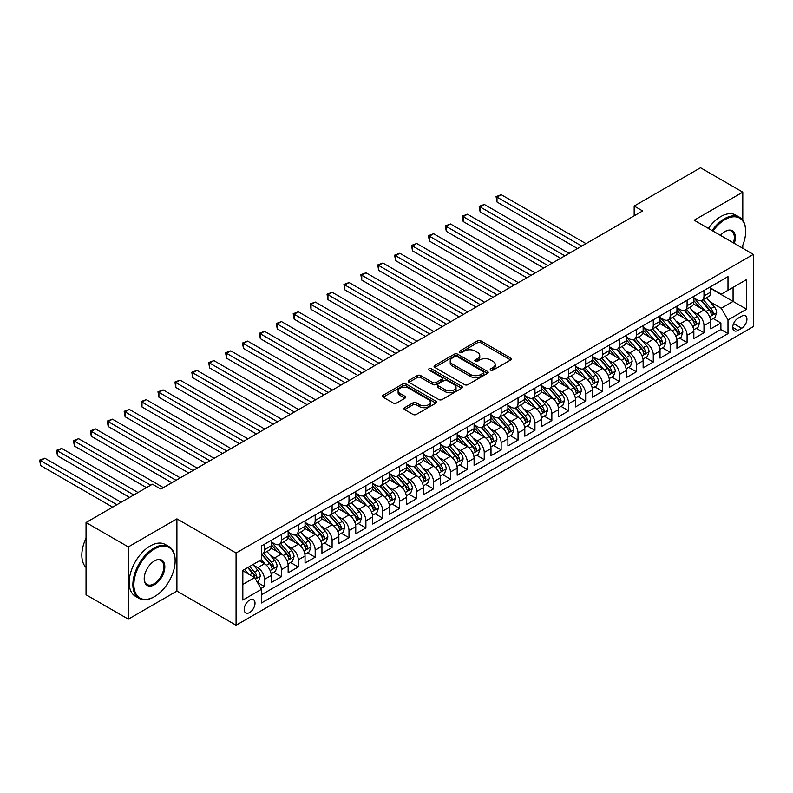 <?xml version="1.0" encoding="UTF-8"?>
<svg xmlns="http://www.w3.org/2000/svg" width="793" height="793" viewBox="0 0 793 793"><rect width="100%" height="100%" fill="white"/><g stroke="black" fill="none" stroke-linecap="round" stroke-linejoin="round"><path stroke-width="1.19" d="M490.708 370.153A1.645 0.952 0 0 0 493.028 370.153L510.652 359.972A2.349 1.358 0 0 0 511.346 359.021A2.349 1.358 0 0 0 510.652 358.059L480.786 340.812A2.349 1.358 0 0 0 477.475 340.812L459.841 350.992A1.645 0.952 0 0 0 459.365 351.666A1.645 0.952 0 0 0 459.841 352.33A1.645 0.952 0 0 0 462.16 352.33L464.45 351.021A7.514 4.332 0 0 1 475.066 351.021L477.555 352.459A7.514 4.332 0 0 1 479.755 355.522A7.514 4.332 0 0 1 477.555 358.585L475.275 359.903A1.645 0.952 0 0 0 474.789 360.577A1.645 0.952 0 0 0 475.275 361.241A1.645 0.952 0 0 0 477.594 361.241L479.874 359.923A7.514 4.332 0 0 1 490.5 359.923L492.988 361.36A7.514 4.332 0 0 1 495.189 364.433A7.514 4.332 0 0 1 492.988 367.496L490.708 368.814A1.645 0.952 0 0 0 490.223 369.479A1.645 0.952 0 0 0 490.708 370.153L490.708 368.814M249.597 612.553A7.652 4.421 120 0 0 254.603 605.812A7.652 4.421 120 0 0 253.423 599.686A7.652 4.421 120 0 0 249.597 600.063A7.652 4.421 120 0 0 244.601 606.804A7.652 4.421 120 0 0 245.78 612.93A7.652 4.421 120 0 0 249.597 612.553M404.628 407.681A2.349 1.358 0 0 0 403.944 408.643A2.349 1.358 0 0 0 404.628 409.594L413.004 414.432A2.349 1.358 0 0 0 416.325 414.432L435.902 403.131A2.349 1.358 0 0 0 436.596 402.17A2.349 1.358 0 0 0 435.902 401.218L406.036 383.971A2.349 1.358 0 0 0 402.725 383.971L383.138 395.271A2.349 1.358 0 0 0 382.454 396.232A2.349 1.358 0 0 0 383.138 397.194L393.269 403.032A2.349 1.358 0 0 0 396.579 403.032L404.965 398.195A2.349 1.358 0 0 0 405.649 397.243A2.349 1.358 0 0 0 404.965 396.282L399.94 393.387A6.275 3.628 0 0 1 398.106 390.82A6.275 3.628 0 0 1 401.982 387.47A6.275 3.628 0 0 1 408.821 388.263L428.478 399.613A6.275 3.628 0 0 1 430.321 402.17A6.275 3.628 0 0 1 426.446 405.52A6.275 3.628 0 0 1 419.606 404.737L416.325 402.844A2.349 1.358 0 0 0 413.004 402.844L404.628 407.681L404.628 409.594M176.908 518.86L128.317 546.922L86.05 522.518L86.05 594.74L128.317 619.145L176.908 591.082L236.076 625.241L236.076 553.018L176.908 518.86L176.908 591.082M742.783 220.276L742.783 192.154L694.182 220.216L753.35 254.375L236.076 553.018M742.783 192.154L700.526 167.759L634.172 206.061L634.172 215.825M86.05 522.518L152.405 484.216L160.85 489.093L642.627 210.948L634.172 206.061M464.609 384.645A2.349 1.358 0 0 0 467.929 384.645L487.507 373.334A2.349 1.358 0 0 0 488.201 372.383A2.349 1.358 0 0 0 487.507 371.421L457.64 354.174A2.349 1.358 0 0 0 454.33 354.174L434.742 365.484A2.349 1.358 0 0 0 434.058 366.435A2.349 1.358 0 0 0 434.742 367.397L464.609 384.645M429.677 370.509A1.645 0.952 0 0 1 431.342 370.737L431.342 368.785L461.704 386.32A2.349 1.358 0 0 1 462.398 387.271A2.349 1.358 0 0 1 461.704 388.233L442.127 399.543A2.349 1.358 0 0 1 438.807 399.543L408.94 382.295L408.94 380.382A2.349 1.358 0 0 0 408.256 381.334A2.349 1.358 0 0 0 408.94 382.295M408.94 380.382L417.326 375.545A2.349 1.358 0 0 1 420.637 375.545L432.75 382.533A2.349 1.358 0 0 0 436.071 382.533L441.632 379.322A2.349 1.358 0 0 0 442.316 378.37A2.349 1.358 0 0 0 441.632 377.409L429.023 370.133A1.645 0.952 0 0 1 428.537 369.459A1.645 0.952 0 0 1 429.558 368.586A1.645 0.952 0 0 1 431.342 368.785M260.966 588.525L264.475 586.493L257.457 582.449M253.473 565.211L257.715 567.659A9.566 5.521 60 0 1 264.475 579.376L271.236 575.47L271.236 582.587L281.386 576.739L273.694 572.298M270.373 555.447L274.616 557.895A9.566 5.521 60 0 1 281.386 569.612L288.146 565.706L288.146 572.833L298.287 566.975L290.595 562.534M287.284 545.693L291.527 548.141A9.566 5.521 60 0 1 298.287 559.848L305.047 555.952L305.047 563.07L315.188 557.221L307.496 552.78M304.185 535.929L308.427 538.378A9.566 5.521 60 0 1 315.188 550.094L321.948 546.189L321.948 553.316L332.098 547.457L324.406 543.017M321.086 526.175L325.328 528.624A9.566 5.521 60 0 1 332.098 540.33L338.859 536.425L338.859 543.552L348.999 537.694L341.307 533.253M337.996 516.412L342.239 518.86A9.566 5.521 60 0 1 348.999 530.576L355.76 526.671L355.76 533.798L365.9 527.94L358.208 523.499M354.897 506.648L359.14 509.106A9.566 5.521 60 0 1 365.9 520.813L372.66 516.907L372.66 524.034L382.811 518.176L375.119 513.735M371.798 496.894L376.051 499.342A9.566 5.521 60 0 1 382.811 511.049L389.571 507.153L389.571 514.27L399.712 508.422L392.02 503.981M388.709 487.13L392.951 489.578A9.566 5.521 60 0 1 399.712 501.295L406.472 497.389L406.472 504.517L416.612 498.658L408.92 494.217M405.61 477.376L409.852 479.824A9.566 5.521 60 0 1 416.612 491.531L423.383 487.636L423.383 494.753L433.523 488.904L425.831 484.464M422.51 467.612L426.763 470.061A9.566 5.521 60 0 1 433.523 481.777L440.284 477.872L440.284 484.999L450.424 479.141L442.732 474.7M439.421 457.848L443.664 460.307A9.566 5.521 60 0 1 450.424 472.013L457.184 468.108L457.184 475.235L467.325 469.377L459.633 464.936M456.322 448.095L460.564 450.543A9.566 5.521 60 0 1 467.325 462.26L474.095 458.354L474.095 465.481L484.236 459.623L476.543 455.182M473.223 438.331L477.475 440.789A9.566 5.521 60 0 1 484.236 452.496L490.996 448.59L490.996 455.717L501.136 449.859L493.444 445.418M490.133 428.577L494.376 431.025A9.566 5.521 60 0 1 501.136 442.732L507.897 438.836L507.897 445.953L518.037 440.105L510.355 435.664M507.034 418.813L511.277 421.261A9.566 5.521 60 0 1 518.037 432.978L524.807 429.072L524.807 436.2L534.948 430.341L527.256 425.9M523.945 409.059L528.188 411.508A9.566 5.521 60 0 1 534.948 423.214L541.708 419.309L541.708 426.436L551.849 420.577L544.157 416.137M540.846 399.295L545.088 401.744A9.566 5.521 60 0 1 551.849 413.46L558.609 409.555L558.609 416.682L568.759 410.824L561.067 406.383M557.747 389.532L561.989 391.99A9.566 5.521 60 0 1 568.759 403.696L575.52 399.791L575.52 406.918L585.66 401.06L577.968 396.619M574.657 379.778L578.9 382.226A9.566 5.521 60 0 1 585.66 393.943L592.421 390.037L592.421 397.154L602.561 391.306L594.869 386.865M591.558 370.014L595.801 372.462A9.566 5.521 60 0 1 602.561 384.179L609.321 380.273L609.321 387.4L619.472 381.542L611.78 377.101M608.459 360.26L612.702 362.708A9.566 5.521 60 0 1 619.472 374.415L626.232 370.519L626.232 377.637L636.373 371.788L628.68 367.347M625.37 350.496L629.612 352.944A9.566 5.521 60 0 1 636.373 364.661L643.133 360.756L643.133 367.883L653.273 362.024L645.581 357.584M642.271 340.742L646.513 343.191A9.566 5.521 60 0 1 653.273 354.897L660.034 350.992L660.034 358.119L670.184 352.261L662.492 347.82M659.171 330.978L663.424 333.427A9.566 5.521 60 0 1 670.184 345.143L676.944 341.238L676.944 348.365L687.085 342.507L679.393 338.066M676.082 321.215L680.325 323.673A9.566 5.521 60 0 1 687.085 335.38L693.845 331.474L693.845 338.601L703.986 332.743L703.986 325.626A9.566 5.521 -120 0 0 697.225 313.909L692.983 311.461M696.294 328.302L703.986 332.743M271.236 575.47A9.566 5.521 -120 0 0 264.475 563.754L259.41 560.829M288.146 565.706A9.566 5.521 -120 0 0 281.386 554L270.928 547.963M305.047 555.952A9.566 5.521 -120 0 0 298.287 544.236L287.829 538.199M321.948 546.189A9.566 5.521 -120 0 0 315.188 534.472L304.74 528.445M338.859 536.425A9.566 5.521 -120 0 0 332.098 524.718L321.641 518.681M355.76 526.671A9.566 5.521 -120 0 0 348.999 514.954L338.542 508.918M372.66 516.907A9.566 5.521 -120 0 0 365.9 505.2L355.452 499.164M389.571 507.153A9.566 5.521 -120 0 0 382.811 495.437L372.353 489.4M406.472 497.389A9.566 5.521 -120 0 0 399.712 485.683L389.254 479.646M423.383 487.636A9.566 5.521 -120 0 0 416.612 475.919L406.165 469.882M440.284 477.872A9.566 5.521 -120 0 0 433.523 466.155L423.065 460.128M457.184 468.108A9.566 5.521 -120 0 0 450.424 456.401L439.966 450.365M474.095 458.354A9.566 5.521 -120 0 0 467.325 446.637L456.877 440.601M490.996 448.59A9.566 5.521 -120 0 0 484.236 436.884L473.778 430.847M507.897 438.836A9.566 5.521 -120 0 0 501.136 427.12L490.679 421.083M524.807 429.072A9.566 5.521 -120 0 0 518.037 417.366L507.589 411.329M541.708 419.309A9.566 5.521 -120 0 0 534.948 407.602L524.49 401.565M558.609 409.555A9.566 5.521 -120 0 0 551.849 397.838L541.401 391.801M575.52 399.791A9.566 5.521 -120 0 0 568.759 388.084L558.302 382.048M592.421 390.037A9.566 5.521 -120 0 0 585.66 378.32L575.203 372.284M609.321 380.273A9.566 5.521 -120 0 0 602.561 368.567L592.113 362.53M626.232 370.519A9.566 5.521 -120 0 0 619.472 358.803L609.014 352.766M643.133 360.756A9.566 5.521 -120 0 0 636.373 349.049L625.915 343.012M660.034 350.992A9.566 5.521 -120 0 0 653.273 339.285L642.826 333.248M676.944 341.238A9.566 5.521 -120 0 0 670.184 329.521L659.726 323.485M693.845 331.474A9.566 5.521 -120 0 0 687.085 319.767L676.627 313.731M741.683 316.159L737.966 318.3A7.415 4.282 120 0 0 733.129 324.833A7.415 4.282 120 0 0 734.259 330.77A7.415 4.282 120 0 0 737.966 330.403L741.683 328.252A7.415 4.282 120 0 0 746.53 321.73A7.415 4.282 120 0 0 745.39 315.783A7.415 4.282 120 0 0 741.683 316.159M236.076 625.241L753.35 326.597L753.35 254.375M242.836 584.441L254.672 577.611L261.432 589.328L261.432 602.987L727.994 333.625L727.994 319.956L721.234 308.249L709.884 301.697M261.432 589.328L242.836 600.063L242.836 570.395L261.432 559.66L261.432 545.99L727.994 276.628L727.994 290.288L746.59 279.552L746.59 309.22L727.994 319.956M271.236 541.897L274.616 543.849A9.566 5.521 60 0 0 279.404 544.315L286.164 540.42A9.566 5.521 -120 0 0 288.146 536.038L288.146 530.576M288.146 532.133L291.527 534.085A9.566 5.521 60 0 0 296.304 534.561L303.065 530.656A9.566 5.521 -120 0 0 305.047 526.274L305.047 520.813M305.047 522.379L308.427 524.322A9.566 5.521 60 0 0 313.205 524.797L319.976 520.892A9.566 5.521 -120 0 0 321.948 516.521L321.948 511.049M321.948 512.615L325.328 514.568A9.566 5.521 60 0 0 330.116 515.044L336.876 511.138A9.566 5.521 -120 0 0 338.859 506.757L338.859 501.295M338.859 502.851L342.239 504.804A9.566 5.521 60 0 0 347.017 505.28L353.777 501.374A9.566 5.521 -120 0 0 355.76 497.003L355.76 491.531M355.76 493.097L359.14 495.05A9.566 5.521 60 0 0 363.928 495.526L370.688 491.62A9.566 5.521 -120 0 0 372.66 487.239L372.66 481.777M372.66 483.334L376.051 485.286A9.566 5.521 60 0 0 380.828 485.762L387.589 481.857A9.566 5.521 -120 0 0 389.571 477.485L389.571 472.013M389.571 473.58L392.951 475.532A9.566 5.521 60 0 0 397.729 475.998L404.489 472.103A9.566 5.521 -120 0 0 406.472 467.721L406.472 462.26M406.472 463.816L409.852 465.769A9.566 5.521 60 0 0 414.64 466.244L421.4 462.339A9.566 5.521 -120 0 0 423.383 457.957L423.383 452.496M423.383 454.062L426.763 456.005A9.566 5.521 60 0 0 431.541 456.481L438.301 452.575A9.566 5.521 -120 0 0 440.284 448.204L440.284 442.732M440.284 444.298L443.664 446.251A9.566 5.521 60 0 0 448.441 446.727L455.202 442.821A9.566 5.521 -120 0 0 457.184 438.44L457.184 432.978M457.184 434.534L460.564 436.487A9.566 5.521 60 0 0 465.352 436.963L472.113 433.057A9.566 5.521 -120 0 0 474.095 428.686L474.095 423.214M474.095 424.78L477.475 426.733A9.566 5.521 60 0 0 482.253 427.199L489.013 423.303A9.566 5.521 -120 0 0 490.996 418.922L490.996 413.46M490.996 415.017L494.376 416.969A9.566 5.521 60 0 0 499.154 417.445L505.914 413.54A9.566 5.521 -120 0 0 507.897 409.158L507.897 403.696M507.897 405.263L511.277 407.215A9.566 5.521 60 0 0 516.065 407.681L522.825 403.786A9.566 5.521 -120 0 0 524.807 399.404L524.807 393.943M524.807 395.499L528.188 397.452A9.566 5.521 60 0 0 532.965 397.927L539.726 394.022A9.566 5.521 -120 0 0 541.708 389.641L541.708 384.179M541.708 385.735L545.088 387.688A9.566 5.521 60 0 0 549.866 388.164L556.636 384.258A9.566 5.521 -120 0 0 558.609 379.887L558.609 374.415M558.609 375.981L561.989 377.934A9.566 5.521 60 0 0 566.777 378.41L573.537 374.504A9.566 5.521 -120 0 0 575.52 370.123L575.52 364.661M575.52 366.217L578.9 368.17A9.566 5.521 60 0 0 583.678 368.646L590.438 364.74A9.566 5.521 -120 0 0 592.421 360.369L592.421 354.897M592.421 356.463L595.801 358.416A9.566 5.521 60 0 0 600.579 358.882L607.349 354.986A9.566 5.521 -120 0 0 609.321 350.605L609.321 345.143M609.321 346.7L612.702 348.652A9.566 5.521 60 0 0 617.489 349.128L624.25 345.223A9.566 5.521 -120 0 0 626.232 340.841L626.232 335.38M626.232 336.946L629.612 338.898A9.566 5.521 60 0 0 634.39 339.364L641.15 335.459A9.566 5.521 -120 0 0 643.133 331.087L643.133 325.616M643.133 327.182L646.513 329.135A9.566 5.521 60 0 0 651.301 329.61L658.061 325.705A9.566 5.521 -120 0 0 660.034 321.324L660.034 315.862M660.034 317.418L663.424 319.371A9.566 5.521 60 0 0 668.202 319.847L674.962 315.941A9.566 5.521 -120 0 0 676.944 311.57L676.944 306.098M676.944 307.664L680.325 309.617A9.566 5.521 60 0 0 685.102 310.093L691.863 306.187A9.566 5.521 -120 0 0 693.845 301.806L693.845 296.344M261.432 594.79L720.896 329.521L720.896 322.989L710.756 328.837L710.756 321.72A9.566 5.521 -120 0 0 703.986 310.004L693.538 303.967M693.845 297.9L697.225 299.853A9.566 5.521 -120 0 0 702.013 300.329A9.566 5.521 -120 0 0 703.986 295.948L703.986 290.486M702.013 300.329L708.773 296.423A9.566 5.521 -120 0 0 710.756 292.052L710.756 286.58M264.475 544.236L264.475 549.698A9.566 5.521 60 0 1 262.493 554.079A9.566 5.521 60 0 1 261.432 554.466M262.493 554.079L269.263 550.173A9.566 5.521 -120 0 0 271.236 545.802L271.236 540.33M281.386 534.472L281.386 539.944A9.566 5.521 60 0 1 279.404 544.315M298.287 524.718L298.287 530.18A9.566 5.521 60 0 1 296.304 534.561M315.188 514.954L315.188 520.426A9.566 5.521 60 0 1 313.205 524.797M332.098 505.2L332.098 510.662A9.566 5.521 60 0 1 330.116 515.044M348.999 495.437L348.999 500.898A9.566 5.521 60 0 1 347.017 505.28M365.9 485.683L365.9 491.145A9.566 5.521 60 0 1 363.928 495.526M382.811 475.919L382.811 481.381A9.566 5.521 60 0 1 380.828 485.762M399.712 466.155L399.712 471.627A9.566 5.521 60 0 1 397.729 475.998M416.612 456.401L416.612 461.863A9.566 5.521 60 0 1 414.64 466.244M433.523 446.637L433.523 452.109A9.566 5.521 60 0 1 431.541 456.481M450.424 436.884L450.424 442.345A9.566 5.521 60 0 1 448.441 446.727M467.325 427.12L467.325 432.581A9.566 5.521 60 0 1 465.352 436.963M484.236 417.356L484.236 422.828A9.566 5.521 60 0 1 482.253 427.199M501.136 407.602L501.136 413.064A9.566 5.521 60 0 1 499.154 417.445M518.037 397.838L518.037 403.31A9.566 5.521 60 0 1 516.065 407.681M534.948 388.084L534.948 393.546A9.566 5.521 60 0 1 532.965 397.927M551.849 378.32L551.849 383.792A9.566 5.521 60 0 1 549.866 388.164M568.759 368.567L568.759 374.028A9.566 5.521 60 0 1 566.777 378.41M585.66 358.803L585.66 364.265A9.566 5.521 60 0 1 583.678 368.646M602.561 349.039L602.561 354.511A9.566 5.521 60 0 1 600.579 358.882M619.472 339.285L619.472 344.747A9.566 5.521 60 0 1 617.489 349.128M636.373 329.521L636.373 334.993A9.566 5.521 60 0 1 634.39 339.364M653.273 319.767L653.273 325.229A9.566 5.521 60 0 1 651.301 329.61M670.184 310.004L670.184 315.475A9.566 5.521 60 0 1 668.202 319.847M687.085 300.25L687.085 305.711A9.566 5.521 60 0 1 685.102 310.093M687.085 335.38L687.085 342.507M670.184 345.143L670.184 352.261M653.273 354.897L653.273 362.024M636.373 364.661L636.373 371.788M619.472 374.415L619.472 381.542M602.561 384.179L602.561 391.306M585.66 393.943L585.66 401.06M568.759 403.696L568.759 410.824M551.849 413.46L551.849 420.577M534.948 423.214L534.948 430.341M518.037 432.978L518.037 440.105M501.136 442.732L501.136 449.859M484.236 452.496L484.236 459.623M467.325 462.26L467.325 469.377M450.424 472.013L450.424 479.141M433.523 481.777L433.523 488.904M416.612 491.531L416.612 498.658M399.712 501.295L399.712 508.422M382.811 511.049L382.811 518.176M365.9 520.813L365.9 527.94M348.999 530.576L348.999 537.694M332.098 540.33L332.098 547.457M315.188 550.094L315.188 557.221M298.287 559.848L298.287 566.975M281.386 569.612L281.386 576.739M264.475 579.376L264.475 586.493M254.672 577.611L242.836 570.782M721.234 308.249L733.069 301.419L733.069 287.363L746.59 279.552M710.756 288.533L746.59 309.22M710.756 288.146L721.234 294.193L727.994 290.288M742.783 248.278L742.783 245.275M128.317 546.922L128.317 619.145M713.204 318.548L720.896 322.989M720.896 329.521L727.994 333.625M491.363 370.381L492.988 369.449A7.514 4.332 0 0 0 495.189 366.376L495.189 364.433M479.755 355.522L479.755 357.474A7.514 4.332 0 0 1 477.555 360.537L475.929 361.479M510.652 358.059L510.652 359.972L480.786 342.764A2.349 1.358 0 0 0 477.475 342.764L460.495 352.568M487.507 371.421L487.507 373.334L457.64 356.126A2.349 1.358 0 0 0 454.33 356.126L434.772 367.417L434.742 365.484M483.363 373.047A1.645 0.952 0 0 0 483.839 372.383A1.645 0.952 0 0 0 483.363 371.709L457.145 356.572A1.645 0.952 0 0 0 454.825 356.572L452.416 357.96A7.514 4.332 0 0 0 450.216 361.023A7.514 4.332 0 0 0 452.416 364.096L470.338 374.435A7.514 4.332 0 0 0 480.954 374.435L483.363 373.047L483.363 375A1.645 0.952 0 0 0 483.839 374.336L483.839 372.383M450.216 361.023L450.216 362.976A7.514 4.332 0 0 0 452.416 366.049L452.416 364.096M483.363 375L480.954 376.388A7.514 4.332 0 0 1 470.338 376.388L452.416 366.049M408.98 382.315L417.326 377.498L417.326 375.545M442.316 378.37L442.316 380.323A2.349 1.358 0 0 1 441.632 381.274L436.071 384.486A2.349 1.358 0 0 1 432.75 384.486L420.637 377.498A2.349 1.358 0 0 0 417.326 377.498M431.342 370.737L461.675 388.253M445.319 389.789A6.275 3.628 0 0 0 452.169 390.572A6.275 3.628 0 0 0 456.034 387.232A6.275 3.628 0 0 0 454.201 384.664L447.272 380.67A2.349 1.358 0 0 0 443.951 380.67L438.4 383.871A2.349 1.358 0 0 0 437.706 384.833A2.349 1.358 0 0 0 438.4 385.794L445.319 389.789L445.319 391.742A6.275 3.628 0 0 0 452.169 392.525A6.275 3.628 0 0 0 456.034 389.185L456.034 387.232M437.706 384.833L437.706 386.786A2.349 1.358 0 0 0 438.4 387.747L438.4 385.794M445.319 391.742L438.4 387.747M430.321 402.17L430.321 404.123A6.275 3.628 0 0 1 426.446 407.473A6.275 3.628 0 0 1 419.606 406.69L416.325 404.797A2.349 1.358 0 0 0 413.004 404.797L404.658 409.614M398.106 390.82L398.106 392.773A6.275 3.628 0 0 0 399.94 395.33L399.94 393.387M404.926 398.215L399.94 395.33M435.872 403.151L406.036 385.923A2.349 1.358 0 0 0 402.725 385.923L383.178 397.214M710.607 320.045L714.979 317.517L716.664 312.64A6.334 3.658 -120 0 0 714.196 306.693L706.474 297.752M704.927 310.628L695.768 300.022A18.289 10.557 -120 0 0 693.845 298.009M699.902 307.644L694.787 301.717A15.176 8.763 -120 0 0 693.845 300.696M585.997 243.639L501.226 194.691L496.993 197.14L496.993 202.017L577.542 248.516M701.151 300.676L708.962 309.716A6.334 3.658 60 0 1 711.222 314.078C712.173 315.356 712.848 314.97 713.244 312.908A6.334 3.658 -120 0 0 710.984 308.546L703.262 299.605M701.607 300.527L710.003 310.241A3.231 1.864 60 0 1 710.815 311.51L713.244 312.908M711.222 314.078L711.678 314.831M496.993 202.017L496.071 196.595L581.775 246.078M496.071 196.595L501.226 194.691M741.752 247.684A29.163 16.841 120 0 0 745.658 231.487A29.163 16.841 120 0 0 725.04 219.582A29.163 16.841 120 0 0 712.966 231.06M712.094 230.555A29.886 17.258 -60 0 1 724.524 218.699A29.886 17.258 -60 0 1 739.472 217.223A29.886 17.258 -60 0 1 745.658 230.902A29.886 17.258 -60 0 1 745.658 231.199M720.45 235.382A14.581 8.416 -60 0 1 725.04 231.487L725.04 231.487A14.581 8.416 -60 0 1 734.268 243.362M708.377 228.404A29.886 17.258 -60 0 1 720.807 216.558A29.886 17.258 -60 0 1 735.755 215.081L739.472 217.223M733.386 242.846A13.868 8.009 120 0 0 731.463 231.1A13.868 8.009 120 0 0 724.782 231.645M154.011 596.891L154.516 596.594A29.163 16.841 120 0 0 175.134 560.879A29.163 16.841 120 0 0 154.516 548.974A29.163 16.841 120 0 0 133.888 584.689A29.163 16.841 120 0 0 154.516 596.594L154.011 596.891A29.886 17.258 -60 0 1 139.062 598.368A29.886 17.258 -60 0 1 134.483 574.419A29.886 17.258 -60 0 1 154.011 548.092A29.886 17.258 -60 0 1 168.949 546.615A29.886 17.258 -60 0 1 175.134 560.294A29.886 17.258 -60 0 1 175.134 560.582M154.516 584.689A14.581 8.416 -60 0 1 144.207 578.741A14.581 8.416 -60 0 1 154.516 560.879L154.516 560.879A14.581 8.416 -60 0 1 164.825 566.826A14.581 8.416 -60 0 1 154.516 584.689M144.207 578.434A13.868 8.009 120 0 0 147.072 584.5A13.868 8.009 120 0 0 154.011 583.817A13.868 8.009 120 0 0 163.071 571.594A13.868 8.009 120 0 0 160.939 560.482A13.868 8.009 120 0 0 154.258 561.028M139.062 598.368L135.345 596.227A29.886 17.258 -60 0 1 130.766 572.278A29.886 17.258 -60 0 1 150.293 545.941A29.886 17.258 -60 0 1 165.231 544.464L168.949 546.615M86.05 567.411A29.886 17.258 -60 0 1 86.05 538.14M693.706 329.799L698.068 327.281L699.763 322.404A6.334 3.658 -120 0 0 697.295 316.447L689.573 307.506M688.027 320.382L678.867 309.776A18.289 10.557 -120 0 0 676.944 307.763M683.001 317.408L677.876 311.471A15.176 8.763 -120 0 0 676.944 310.459M569.096 253.403L484.315 204.455L480.092 206.894L480.092 211.771L560.641 258.28M684.24 310.43L692.051 319.48A6.334 3.658 60 0 1 694.311 323.841C695.263 325.11 695.947 324.724 696.343 322.672A6.334 3.658 -120 0 0 694.083 318.31L686.361 309.359M684.706 310.281L693.092 320.005A3.231 1.864 60 0 1 693.915 321.264L696.343 322.672M694.311 323.841L694.777 324.595M480.092 211.771L479.16 206.358L564.864 255.842M479.16 206.358L484.315 204.455M676.796 339.563L681.167 337.035L682.862 332.158A6.334 3.658 -120 0 0 680.394 326.21L672.672 317.269M671.116 330.146L661.957 319.539A18.289 10.557 -120 0 0 660.034 317.527M666.1 327.162L660.975 321.234A15.176 8.763 -120 0 0 660.034 320.213M552.186 263.157L467.414 214.219L463.191 216.658L463.191 221.534L543.74 268.044M667.339 320.194L675.15 329.234A6.334 3.658 60 0 1 677.41 333.605C678.362 334.874 679.036 334.487 679.442 332.426A6.334 3.658 -120 0 0 677.182 328.064L669.461 319.123M667.795 320.045L676.191 329.759A3.231 1.864 60 0 1 677.004 331.028L679.442 332.426M677.41 333.605L677.866 334.349M463.191 221.534L462.26 216.122L547.963 265.596M462.26 216.122L467.414 214.219M659.895 349.316L664.266 346.799L665.951 341.922A6.334 3.658 -120 0 0 663.483 335.974L655.761 327.033M654.215 339.9L645.056 329.293A18.289 10.557 -120 0 0 643.133 327.291M649.189 336.926L644.065 330.998A15.176 8.763 -120 0 0 643.133 329.977M535.285 272.921L450.513 223.973L446.281 226.411L446.281 231.298L526.83 277.798M650.438 329.947L658.249 338.998A6.334 3.658 60 0 1 660.51 343.359C661.461 344.638 662.135 344.241 662.532 342.189A6.334 3.658 -120 0 0 660.272 337.828L652.55 328.887M650.894 329.809L659.29 339.523A3.231 1.864 60 0 1 660.103 340.782L662.532 342.189M660.51 343.359L660.965 344.112M446.281 231.298L445.349 225.876L531.062 275.359M445.349 225.876L450.513 223.973M642.994 359.08L647.356 356.563L649.051 351.676A6.334 3.658 -120 0 0 646.582 345.728L638.861 336.787M637.314 349.663L628.155 339.057A18.289 10.557 -120 0 0 626.232 337.045M632.289 346.69L627.164 340.752A15.176 8.763 -120 0 0 626.232 339.731M518.384 282.675L433.602 233.737L429.38 236.175L429.38 241.052L509.929 287.562M633.528 339.711L641.339 348.751A6.334 3.658 60 0 1 643.599 353.123C644.55 354.392 645.224 354.005 645.631 351.953A6.334 3.658 -120 0 0 643.371 347.582L635.649 338.641M633.994 339.563L642.38 349.287A3.231 1.864 60 0 1 643.192 350.546L645.631 351.953M643.599 353.123L644.065 353.866M429.38 241.052L428.448 235.64L514.151 285.123M428.448 235.64L433.602 233.737M626.083 368.844L630.455 366.316L632.15 361.439A6.334 3.658 -120 0 0 629.682 355.492L621.95 346.551M620.404 359.417L611.244 348.821A18.289 10.557 -120 0 0 609.321 346.809M615.388 356.444L610.263 350.516A15.176 8.763 -120 0 0 609.321 349.495M501.473 292.439L416.702 243.491L412.479 245.929L412.479 250.816L493.018 297.316M616.627 349.475L624.438 358.515A6.334 3.658 60 0 1 626.698 362.877C627.65 364.156 628.324 363.759 628.73 361.707A6.334 3.658 -120 0 0 626.47 357.346L618.738 348.405M617.083 349.326L625.479 359.041A3.231 1.864 60 0 1 626.292 360.3L628.73 361.707M626.698 362.877L627.154 363.63M412.479 250.816L411.547 245.394L497.251 294.877M411.547 245.394L416.702 243.491M609.183 378.598L613.554 376.08L615.239 371.193A6.334 3.658 -120 0 0 612.771 365.246L605.049 356.305M603.503 369.181L594.344 358.575A18.289 10.557 -120 0 0 592.421 356.563M598.477 366.207L593.352 360.27A15.176 8.763 -120 0 0 592.421 359.259M484.573 302.202L399.801 253.254L395.568 255.693L395.568 260.57L476.117 307.079M599.726 359.229L607.537 368.279A6.334 3.658 60 0 1 609.797 372.641C610.749 373.909 611.423 373.523 611.819 371.471A6.334 3.658 -120 0 0 609.559 367.1L601.837 358.158M600.182 359.08L608.578 368.804A3.231 1.864 60 0 1 609.391 370.063L611.819 371.471M609.797 372.641L610.253 373.394M395.568 260.57L394.636 255.158L480.34 304.641M394.636 255.158L399.801 253.254M592.282 388.362L596.643 385.834L598.338 380.957A6.334 3.658 -120 0 0 595.87 375.01L588.148 366.069M586.602 378.945L577.443 368.339A18.289 10.557 -120 0 0 575.52 366.326M581.576 375.961L576.452 370.034A15.176 8.763 -120 0 0 575.52 369.013M467.662 311.956L382.89 263.008L378.667 265.457L378.667 270.334L459.216 316.833M582.815 368.993L590.626 378.033A6.334 3.658 60 0 1 592.886 382.395C593.838 383.673 594.512 383.287 594.919 381.225A6.334 3.658 -120 0 0 592.658 376.863L584.937 367.922M583.281 368.844L591.667 378.558A3.231 1.864 60 0 1 592.48 379.827L594.919 381.225M592.886 382.395L593.352 383.148M378.667 270.334L377.736 264.912L463.439 314.395M377.736 264.912L382.89 263.008M575.371 398.116L579.742 395.598L581.428 390.721A6.334 3.658 -120 0 0 578.969 384.774L571.238 375.823M569.691 388.699L560.532 378.092A18.289 10.557 -120 0 0 558.609 376.08M564.675 385.725L559.551 379.797A15.176 8.763 -120 0 0 558.609 378.776M450.761 321.72L365.989 272.772L361.757 275.211L361.757 280.088L442.306 326.597M565.915 378.747L573.726 387.797A6.334 3.658 60 0 1 575.986 392.158C576.937 393.437 577.611 393.041 578.008 390.989A6.334 3.658 -120 0 0 575.758 386.627L568.026 377.676M566.371 378.598L574.766 388.322A3.231 1.864 60 0 1 575.579 389.581L578.008 390.989M575.986 392.158L576.442 392.912M361.757 280.088L360.835 274.675L446.538 324.159M360.835 274.675L365.989 272.772M558.47 407.88L562.842 405.362L564.527 400.475A6.334 3.658 -120 0 0 562.059 394.527L554.337 385.586M552.79 398.463L543.631 387.856A18.289 10.557 -120 0 0 541.708 385.844M547.765 395.489L542.64 389.551A15.176 8.763 -120 0 0 541.708 388.53M433.86 331.474L349.079 282.536L344.856 284.974L344.856 289.851L425.405 336.361M549.004 388.511L556.825 397.551A6.334 3.658 60 0 1 559.075 401.922C560.036 403.191 560.71 402.804 561.107 400.743A6.334 3.658 -120 0 0 558.847 396.381L551.125 387.44M549.47 388.362L557.866 398.076A3.231 1.864 60 0 1 558.678 399.345L561.107 400.743M559.075 401.922L559.541 402.666M344.856 289.851L343.924 284.439L429.628 333.912M343.924 284.439L349.079 282.536M541.569 417.643L545.931 415.116L547.626 410.239A6.334 3.658 -120 0 0 545.158 404.291L537.436 395.35M535.89 408.217L526.73 397.61A18.289 10.557 -120 0 0 524.807 395.608M530.864 405.243L525.739 399.315A15.176 8.763 -120 0 0 524.807 398.294M416.949 341.238L332.178 292.29L327.955 294.728L327.955 299.615L408.504 346.115M532.103 398.264L539.914 407.315A6.334 3.658 60 0 1 542.174 411.676C543.126 412.955 543.8 412.558 544.206 410.506A6.334 3.658 -120 0 0 541.946 406.145L534.224 397.204M532.559 398.126L540.955 407.84A3.231 1.864 60 0 1 541.768 409.099L544.206 410.506M542.174 411.676L542.64 412.429M327.955 299.615L327.023 294.193L412.727 343.676M327.023 294.193L332.178 292.29M524.659 427.397L529.03 424.879L530.715 419.993A6.334 3.658 -120 0 0 528.257 414.045L520.525 405.104M518.979 417.98L509.82 407.374A18.289 10.557 -120 0 0 507.897 405.362M513.953 415.007L508.838 409.069A15.176 8.763 -120 0 0 507.897 408.048M400.049 350.992L315.277 302.054L311.044 304.492L311.044 309.369L391.593 355.879M515.202 408.028L523.013 417.068A6.334 3.658 60 0 1 525.273 421.44C526.225 422.709 526.899 422.322 527.295 420.27A6.334 3.658 -120 0 0 525.045 415.899L517.314 406.958M515.658 407.88L524.054 417.604A3.231 1.864 60 0 1 524.867 418.863L527.295 420.27M525.273 421.44L525.729 422.193M311.044 309.369L310.122 303.957L395.826 353.44M310.122 303.957L315.277 302.054M507.758 437.161L512.129 434.633L513.814 429.756A6.334 3.658 -120 0 0 511.346 423.809L503.624 414.868M502.078 427.734L492.919 417.138A18.289 10.557 -120 0 0 490.996 415.126M497.052 424.761L491.928 418.833A15.176 8.763 -120 0 0 490.996 417.812M383.148 360.756L298.366 311.808L294.144 314.256L294.144 319.133L374.692 365.632M498.291 417.792L506.112 426.832A6.334 3.658 60 0 1 508.363 431.194C509.314 432.472 509.998 432.076 510.395 430.024A6.334 3.658 -120 0 0 508.135 425.663L500.413 416.721M498.757 417.643L507.153 427.358A3.231 1.864 60 0 1 507.966 428.616L510.395 430.024M508.363 431.194L508.828 431.947M294.144 319.133L293.212 313.711L378.915 363.194M293.212 313.711L298.366 311.808M490.857 446.915L495.219 444.397L496.914 439.51A6.334 3.658 -120 0 0 494.445 433.563L486.724 424.622M485.177 437.498L476.008 426.892A18.289 10.557 -120 0 0 474.095 424.879M480.152 434.524L475.027 428.587A15.176 8.763 -120 0 0 474.095 427.576M366.237 370.519L281.465 321.571L277.243 324.01L277.243 328.887L357.792 375.396M481.391 427.546L489.202 436.596A6.334 3.658 60 0 1 491.462 440.958C492.413 442.226 493.087 441.84 493.494 439.788A6.334 3.658 -120 0 0 491.234 435.416L483.512 426.475M481.847 427.397L490.243 437.121A3.231 1.864 60 0 1 491.055 438.38L493.494 439.788M491.462 440.958L491.928 441.711M277.243 328.887L276.311 323.475L362.014 372.958M276.311 323.475L281.465 321.571M473.946 456.679L478.318 454.151L480.003 449.274A6.334 3.658 -120 0 0 477.535 443.327L469.813 434.386M468.266 447.262L459.107 436.656A18.289 10.557 -120 0 0 457.184 434.643M463.241 444.278L458.126 438.351A15.176 8.763 -120 0 0 457.184 437.33M349.336 380.273L264.565 331.335L260.332 333.774L260.332 338.651L340.881 385.15M464.49 437.31L472.301 446.35A6.334 3.658 60 0 1 474.561 450.711C475.513 451.99 476.187 451.604 476.583 449.542A6.334 3.658 -120 0 0 474.323 445.18L466.601 436.239M464.946 437.161L473.342 446.875A3.231 1.864 60 0 1 474.155 448.144L476.583 449.542M474.561 450.711L475.017 451.465M260.332 338.651L259.41 333.238L345.114 382.712M259.41 333.238L264.565 331.335M457.046 466.433L461.417 463.915L463.102 459.038A6.334 3.658 -120 0 0 460.634 453.09L452.912 444.139M451.366 457.016L442.207 446.409A18.289 10.557 -120 0 0 440.284 444.407M446.34 454.042L441.215 448.114A15.176 8.763 -120 0 0 440.284 447.093M332.436 390.037L247.654 341.089L243.431 343.528L243.431 348.414L323.98 394.914M447.579 447.064L455.39 456.114A6.334 3.658 60 0 1 457.65 460.475C458.602 461.754 459.286 461.357 459.682 459.306A6.334 3.658 -120 0 0 457.422 454.944L449.7 446.003M448.045 446.915L456.441 456.639A3.231 1.864 60 0 1 457.254 457.898L459.682 459.306M457.65 460.475L458.116 461.229M243.431 348.414L242.499 342.992L328.203 392.476M242.499 342.992L247.654 341.089M440.145 476.196L444.506 473.679L446.201 468.792A6.334 3.658 -120 0 0 443.733 462.844L436.011 453.903M434.455 466.78L425.296 456.173A18.289 10.557 -120 0 0 423.383 454.161M429.439 463.806L424.314 457.868A15.176 8.763 -120 0 0 423.383 456.847M315.525 399.791L230.753 350.853L226.53 353.291L226.53 358.168L307.079 404.678M430.678 456.827L438.489 465.868A6.334 3.658 60 0 1 440.749 470.239C441.701 471.508 442.375 471.121 442.781 469.059A6.334 3.658 -120 0 0 440.521 464.698L432.8 455.757M431.134 456.679L439.53 466.393A3.231 1.864 60 0 1 440.343 467.662L442.781 469.059M440.749 470.239L441.205 470.983M226.53 358.168L225.599 352.756L311.302 402.229M225.599 352.756L230.753 350.853M423.234 485.96L427.605 483.433L429.291 478.556A6.334 3.658 -120 0 0 426.822 472.608L419.101 463.667M417.554 476.534L408.395 465.927A18.289 10.557 -120 0 0 406.472 463.925M412.529 473.56L407.414 467.632A15.176 8.763 -120 0 0 406.472 466.611M298.624 409.555L213.852 360.607L209.62 363.045L209.62 367.932L290.169 414.432M413.777 466.581L421.589 475.631A6.334 3.658 60 0 1 423.849 479.993C424.8 481.272 425.474 480.875 425.871 478.823A6.334 3.658 -120 0 0 423.611 474.462L415.889 465.521M414.233 466.443L422.629 476.157A3.231 1.864 60 0 1 423.442 477.416L425.871 478.823M423.849 479.993L424.305 480.746M209.62 367.932L208.698 362.51L294.401 411.993M208.698 362.51L213.852 360.607M406.333 495.714L410.695 493.196L412.39 488.31A6.334 3.658 -120 0 0 409.922 482.362L402.2 473.421M400.653 486.297L391.494 475.691A18.289 10.557 -120 0 0 389.571 473.679M395.628 483.324L390.503 477.386A15.176 8.763 -120 0 0 389.571 476.365M281.723 419.309L196.942 370.371L192.719 372.809L192.719 377.686L273.268 424.196M396.867 476.345L404.678 485.395A6.334 3.658 60 0 1 406.938 489.757C407.889 491.026 408.573 490.639 408.97 488.587A6.334 3.658 -120 0 0 406.71 484.216L398.988 475.275M397.333 476.196L405.719 485.921A3.231 1.864 60 0 1 406.541 487.18L408.97 488.587M406.938 489.757L407.404 490.51M192.719 377.686L191.787 372.274L277.491 421.757M191.787 372.274L196.942 370.371M389.422 505.478L393.794 502.95L395.489 498.073A6.334 3.658 -120 0 0 393.021 492.126L385.299 483.185M383.743 496.061L374.583 485.455A18.289 10.557 -120 0 0 372.66 483.443M378.727 493.077L373.602 487.15A15.176 8.763 -120 0 0 372.66 486.129M264.812 429.072L180.041 380.125L175.818 382.573L175.818 387.45L256.367 433.949M379.966 486.109L387.777 495.149A6.334 3.658 60 0 1 390.037 499.511C390.989 500.789 391.663 500.393 392.069 498.341A6.334 3.658 -120 0 0 389.809 493.98L382.087 485.038M380.422 485.96L388.818 495.675A3.231 1.864 60 0 1 389.631 496.943L392.069 498.341M390.037 499.511L390.493 500.264M175.818 387.45L174.886 382.028L260.59 431.511M174.886 382.028L180.041 380.125M372.522 515.232L376.893 512.714L378.578 507.837A6.334 3.658 -120 0 0 376.11 501.88L368.388 492.939M366.842 505.815L357.683 495.209A18.289 10.557 -120 0 0 355.76 493.196M361.816 502.841L356.691 496.904A15.176 8.763 -120 0 0 355.76 495.893M247.912 438.836L163.14 389.888L158.907 392.327L158.907 397.204L239.456 443.713M363.065 495.863L370.876 504.913A6.334 3.658 60 0 1 373.136 509.275C374.088 510.543 374.762 510.157 375.158 508.105A6.334 3.658 -120 0 0 372.898 503.743L365.176 494.792M363.521 495.714L371.917 505.438A3.231 1.864 60 0 1 372.73 506.697L375.158 508.105M373.136 509.275L373.592 510.028M158.907 397.204L157.976 391.792L243.689 441.275M157.976 391.792L163.14 389.888M355.621 524.996L359.982 522.468L361.677 517.591A6.334 3.658 -120 0 0 359.209 511.644L351.487 502.703M349.941 515.579L340.782 504.972A18.289 10.557 -120 0 0 338.859 502.96M344.915 512.595L339.791 506.668A15.176 8.763 -120 0 0 338.859 505.647M231.011 448.59L146.229 399.652L142.006 402.091L142.006 406.968L222.555 453.467M346.154 505.627L353.965 514.667A6.334 3.658 60 0 1 356.226 519.038C357.177 520.307 357.851 519.921 358.258 517.859A6.334 3.658 -120 0 0 355.998 513.497L348.276 504.556M346.62 505.478L355.006 515.192A3.231 1.864 60 0 1 355.819 516.461L358.258 517.859M356.226 519.038L356.691 519.782M142.006 406.968L141.075 401.555L226.778 451.029M141.075 401.555L146.229 399.652M338.71 534.75L343.082 532.232L344.777 527.355A6.334 3.658 -120 0 0 342.308 521.407L334.577 512.456M333.03 525.333L323.871 514.726A18.289 10.557 -120 0 0 321.948 512.724M328.015 522.359L322.89 516.431A15.176 8.763 -120 0 0 321.948 515.41M214.1 458.354L129.328 409.406L125.106 411.845L125.106 416.731L205.645 463.231M329.254 515.381L337.065 524.431A6.334 3.658 60 0 1 339.325 528.792C340.276 530.071 340.95 529.674 341.357 527.623A6.334 3.658 -120 0 0 339.097 523.261L331.365 514.32M329.71 515.232L338.105 524.956A3.231 1.864 60 0 1 338.918 526.215L341.357 527.623M339.325 528.792L339.781 529.546M125.106 416.731L124.174 411.309L209.877 460.792M124.174 411.309L129.328 409.406M321.809 544.513L326.181 541.996L327.866 537.109A6.334 3.658 -120 0 0 325.398 531.161L317.676 522.22M316.129 535.097L306.97 524.49A18.289 10.557 -120 0 0 305.047 522.478M311.104 532.123L305.979 526.185A15.176 8.763 -120 0 0 305.047 525.164M197.199 468.108L112.428 419.17L108.195 421.608L108.195 426.485L188.744 472.995M312.353 525.144L320.164 534.185A6.334 3.658 60 0 1 322.424 538.556C323.375 539.825 324.05 539.438 324.446 537.386A6.334 3.658 -120 0 0 322.186 533.015L314.464 524.074M312.809 524.996L321.205 534.71A3.231 1.864 60 0 1 322.017 535.979L324.446 537.386M322.424 538.556L322.88 539.299M108.195 426.485L107.263 421.073L192.967 470.546M107.263 421.073L112.428 419.17M304.909 554.277L309.27 551.75L310.965 546.873A6.334 3.658 -120 0 0 308.497 540.925L300.775 531.984M299.229 544.85L290.069 534.254A18.289 10.557 -120 0 0 288.146 532.242M294.203 541.877L289.078 535.949A15.176 8.763 -120 0 0 288.146 534.928M180.289 477.872L95.517 428.924L91.294 431.362L91.294 436.249L171.843 482.749M295.442 534.908L303.253 543.948A6.334 3.658 60 0 1 305.513 548.31C306.465 549.589 307.139 549.192 307.545 547.14A6.334 3.658 -120 0 0 305.285 542.779L297.563 533.838M295.908 534.76L304.294 544.474A3.231 1.864 60 0 1 305.107 545.733L307.545 547.14M305.513 548.31L305.979 549.063M91.294 436.249L90.362 430.827L176.066 480.31M90.362 430.827L95.517 428.924M287.998 564.031L292.369 561.513L294.054 556.627A6.334 3.658 -120 0 0 291.596 550.679L283.864 541.738M282.318 554.614L273.159 544.008A18.289 10.557 -120 0 0 271.236 541.996M277.302 551.641L272.177 545.703A15.176 8.763 -120 0 0 271.236 544.682M163.388 487.626L78.616 438.688L74.393 441.126L74.393 446.003L146.487 487.626M278.541 544.662L286.352 553.712A6.334 3.658 60 0 1 288.612 558.074C289.564 559.343 290.238 558.956 290.635 556.904A6.334 3.658 -120 0 0 288.384 552.533L280.653 543.592M278.997 544.513L287.393 554.238A3.231 1.864 60 0 1 288.206 555.496L290.635 556.904M288.612 558.074L289.068 558.827M74.393 446.003L73.462 440.591L150.71 485.187M73.462 440.591L78.616 438.688M271.097 573.795L275.468 571.267L277.154 566.39A6.334 3.658 -120 0 0 274.685 560.443L266.963 551.502M265.417 564.378L261.373 559.689M260.391 561.394L259.737 560.641M138.032 492.512L61.705 448.441L57.483 450.89L57.483 455.767L129.576 497.389M261.631 554.426L269.451 563.466A6.334 3.658 60 0 1 271.702 567.828C272.663 569.106 273.337 568.72 273.734 566.658A6.334 3.658 -120 0 0 271.474 562.296L263.752 553.355M262.096 554.277L270.492 563.992A3.231 1.864 60 0 1 271.305 565.26L273.734 566.658M271.702 567.828L272.168 568.581M57.483 455.767L56.551 450.345L133.809 494.951M56.551 450.345L61.705 448.441M257.12 581.864L258.558 581.031L260.253 576.154A6.334 3.658 -120 0 0 257.784 570.197L252.917 564.576M248.378 573.983L244.472 569.453M243.491 571.158L242.836 570.405M121.131 502.266L44.805 458.205L40.582 460.644L40.582 465.521L112.675 507.153M247.684 567.6L252.541 573.23A6.334 3.658 60 0 1 254.801 577.591C255.752 578.86 256.426 578.474 256.833 576.422A6.334 3.658 -120 0 0 254.573 572.06L249.706 566.43M248.07 567.372L253.582 573.755A3.231 1.864 60 0 1 254.394 575.014L256.833 576.422M254.801 577.591L255.267 578.345M40.582 465.521L39.65 460.109L116.898 504.705M39.65 460.109L44.805 458.205M257.715 567.659L264.475 563.754M274.616 557.895L281.386 554M291.527 548.141L298.287 544.236M308.427 538.378L315.188 534.472M325.328 528.624L332.098 524.718M342.239 518.86L348.999 514.954M359.14 509.106L365.9 505.2M376.051 499.342L382.811 495.437M392.951 489.578L399.712 485.683M409.852 479.824L416.612 475.919M426.763 470.061L433.523 466.155M443.664 460.307L450.424 456.401M460.564 450.543L467.325 446.637M477.475 440.789L484.236 436.884M494.376 431.025L501.136 427.12M511.277 421.261L518.037 417.366M528.188 411.508L534.948 407.602M545.088 401.744L551.849 397.838M561.989 391.99L568.759 388.084M578.9 382.226L585.66 378.32M595.801 372.462L602.561 368.567M612.702 362.708L619.472 358.803M629.612 352.944L636.373 349.049M646.513 343.191L653.273 339.285M663.424 333.427L670.184 329.521M680.325 323.673L687.085 319.767M697.225 313.909L703.986 310.004M703.986 295.948L710.756 292.052M264.475 549.698L271.236 545.802M281.386 539.944L288.146 536.038M298.287 530.18L305.047 526.274M315.188 520.426L321.948 516.521M332.098 510.662L338.859 506.757M348.999 500.898L355.76 497.003M365.9 491.145L372.66 487.239M382.811 481.381L389.571 477.485M399.712 471.627L406.472 467.721M416.612 461.863L423.383 457.957M433.523 452.109L440.284 448.204M450.424 442.345L457.184 438.44M467.325 432.581L474.095 428.686M484.236 422.828L490.996 418.922M501.136 413.064L507.897 409.158M518.037 403.31L524.807 399.404M534.948 393.546L541.708 389.641M551.849 383.792L558.609 379.887M568.759 374.028L575.52 370.123M585.66 364.265L592.421 360.369M602.561 354.511L609.321 350.605M619.472 344.747L626.232 340.841M636.373 334.993L643.133 331.087M653.273 325.229L660.034 321.324M670.184 315.475L676.944 311.57M687.085 305.711L693.845 301.806M703.986 325.626L710.756 321.72M733.584 323.574L741.683 328.252M732.722 327.38L737.966 330.403M492.988 369.449L492.988 367.496M475.275 361.241L475.275 359.903M477.555 360.537L477.555 358.585M459.841 352.33L459.841 350.992M477.475 342.764L477.475 340.812M480.786 342.764L480.786 340.812M454.33 356.126L454.33 354.174M457.64 356.126L457.64 354.174M470.338 376.388L470.338 374.435M480.954 376.388L480.954 374.435M420.637 377.498L420.637 375.545M432.75 384.486L432.75 382.533M436.071 384.486L436.071 382.533M441.632 381.274L441.632 379.322M461.704 388.233L461.704 386.32M413.004 404.797L413.004 402.844M416.325 404.797L416.325 402.844M419.606 406.69L419.606 404.737M404.965 398.195L404.965 396.282M383.138 397.194L383.138 395.271M402.725 385.923L402.725 383.971M406.036 385.923L406.036 383.971M435.902 403.131L435.902 401.218M709.646 316.794L716.624 312.759M695.768 300.022L696.641 299.516M710.984 308.546L714.196 306.693M705.939 311.461L708.962 309.716M692.735 326.557L699.723 322.523M678.867 309.776L679.74 309.28M694.083 318.31L697.295 316.447M689.038 321.224L692.051 319.48M675.834 336.311L682.813 332.287M661.957 319.539L662.829 319.034M677.182 328.064L680.394 326.21M672.127 330.978L675.15 329.234M658.933 346.075L665.912 342.041M645.056 329.293L645.928 328.798M660.272 337.828L663.483 335.974M655.226 340.742L658.249 338.998M642.023 355.829L649.011 351.805M628.155 339.057L629.027 338.552M643.371 347.582L646.582 345.728M638.325 350.496L641.339 348.751M625.122 365.593L632.1 361.558M611.244 348.821L612.117 348.315M626.47 357.346L629.682 355.492M621.415 360.26L624.438 358.515M608.221 375.357L615.199 371.322M594.344 358.575L595.216 358.069M609.559 367.1L612.771 365.246M604.514 370.024L607.537 368.279M591.31 385.111L598.299 381.076M577.443 368.339L578.305 367.833M592.658 376.863L595.87 375.01M587.603 379.778L590.626 378.033M574.41 394.874L581.388 390.84M560.532 378.092L561.404 377.597M575.758 386.627L578.969 384.774M570.702 389.541L573.726 387.797M557.509 404.628L564.487 400.604M543.631 387.856L544.504 387.351M558.847 396.381L562.059 394.527M553.801 399.295L556.825 397.551M540.598 414.392L547.586 410.358M526.73 397.61L527.593 397.115M541.946 406.145L545.158 404.291M536.891 409.059L539.914 407.315M523.697 424.146L530.676 420.121M509.82 407.374L510.692 406.868M525.045 415.899L528.257 414.045M519.99 418.813L523.013 417.068M506.786 433.91L513.775 429.875M492.919 417.138L493.791 416.632M508.135 425.663L511.346 423.809M503.089 428.577L506.112 426.832M489.886 443.674L496.874 439.639M476.008 426.892L476.88 426.386M491.234 435.416L494.445 433.563M486.178 438.341L489.202 436.596M472.985 453.427L479.963 449.393M459.107 436.656L459.98 436.15M474.323 445.18L477.535 443.327M469.278 448.095L472.301 446.35M456.074 463.191L463.062 459.157M442.207 446.409L443.079 445.914M457.422 454.944L460.634 453.09M452.377 457.858L455.39 456.114M439.173 472.945L446.152 468.921M425.296 456.173L426.168 455.668M440.521 464.698L443.733 462.844M435.466 467.612L438.489 465.868M422.272 482.709L429.251 478.675M408.395 465.927L409.267 465.432M423.611 474.462L426.822 472.608M418.565 477.376L421.589 475.631M405.362 492.463L412.35 488.438M391.494 475.691L392.366 475.185M406.71 484.216L409.922 482.362M401.664 487.13L404.678 485.395M388.461 502.227L395.439 498.192M374.583 485.455L375.456 484.949M389.809 493.98L393.021 492.126M384.754 496.894L387.777 495.149M371.56 511.991L378.539 507.956M357.683 495.209L358.555 494.713M372.898 503.743L376.11 501.88M367.853 506.658L370.876 504.913M354.649 521.744L361.638 517.71M340.782 504.972L341.654 504.467M355.998 513.497L359.209 511.644M350.952 516.412L353.965 514.667M337.749 531.508L344.727 527.474M323.871 514.726L324.743 514.231M339.097 523.261L342.308 521.407M334.041 526.175L337.065 524.431M320.848 541.262L327.826 537.238M306.97 524.49L307.843 523.985M322.186 533.015L325.398 531.161M317.141 535.929L320.164 534.185M303.937 551.026L310.925 546.992M290.069 534.254L290.932 533.748M305.285 542.779L308.497 540.925M300.23 545.693L303.253 543.948M287.036 560.78L294.015 556.755M273.159 544.008L274.031 543.502M288.384 552.533L291.596 550.679M283.329 555.457L286.352 553.712M270.135 570.544L277.114 566.509M271.474 562.296L274.685 560.443M266.428 565.211L269.451 563.466M255.475 579.009L260.213 576.273M254.573 572.06L257.784 570.197M249.805 574.806L252.541 573.23M745.658 231.487L745.658 230.902M175.134 560.879L175.134 560.294"/></g></svg>
